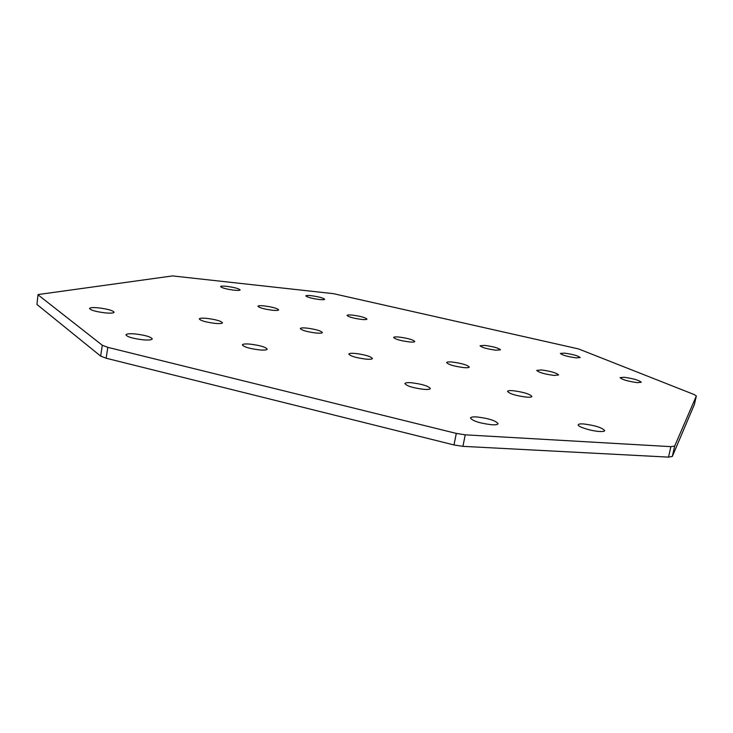 <?xml version="1.0" encoding="UTF-8"?>
<svg xmlns="http://www.w3.org/2000/svg" width="733" height="733" viewBox="0 0 733 733"><rect width="100%" height="100%" fill="white"/><g stroke="black" fill="none" stroke-linecap="round" stroke-linejoin="round"><path stroke-width="1.1" d="M105.451 312.909C110.784 313.358 113.67 313.138 114.11 312.24C112.873 310.462 107.614 308.987 98.314 307.833C92.954 307.365 90.04 307.585 89.554 308.492C90.782 310.27 96.087 311.745 105.451 312.909M215.154 323.39C219.68 323.775 222.126 323.583 222.484 322.804C221.128 321.017 215.868 319.542 206.724 318.36C202.152 317.957 199.678 318.149 199.294 318.937C200.65 320.724 205.927 322.208 215.154 323.39M234.084 290.186C237.849 290.57 239.874 290.488 240.158 289.938C238.949 288.61 234.468 287.409 226.708 286.337C222.914 285.943 220.862 286.026 220.569 286.576C221.76 287.913 226.268 289.114 234.084 290.186M272.502 310.251C276.332 310.609 278.384 310.49 278.668 309.885C277.34 308.355 272.502 307.017 264.164 305.899C260.307 305.524 258.227 305.643 257.924 306.247C259.244 307.787 264.1 309.115 272.502 310.251M316.143 333.039C320.019 333.378 322.108 333.203 322.392 332.535C320.907 330.748 315.657 329.264 306.641 328.072C302.738 327.724 300.622 327.889 300.31 328.567C301.794 330.354 307.072 331.838 316.143 333.039M564.447 353.132C573.05 354.351 578.291 355.835 580.17 357.567L576.175 357.878C567.507 356.65 562.248 355.166 560.388 353.434L564.447 353.132M484.742 345.39C493.483 346.599 498.733 348.083 500.483 349.843L495.865 350.209C487.069 348.99 481.801 347.497 480.06 345.738L484.742 345.39M311.213 295.683C318.873 296.755 323.354 297.964 324.655 299.293C324.417 299.779 322.648 299.852 319.35 299.513C311.635 298.432 307.136 297.231 305.853 295.894C306.101 295.408 307.887 295.335 311.213 295.683M352.472 315.117C360.691 316.253 365.52 317.581 366.967 319.112C366.729 319.643 364.952 319.744 361.626 319.432C353.352 318.287 348.496 316.958 347.066 315.428C347.314 314.888 349.119 314.787 352.472 315.117M399.045 337.061C407.924 338.261 413.165 339.745 414.786 341.523C414.548 342.1 412.771 342.238 409.435 341.945C400.493 340.744 395.224 339.251 393.621 337.473C393.868 336.896 395.683 336.749 399.045 337.061M143.32 339.846C133.104 338.619 127.304 336.951 125.939 334.844C126.433 333.799 129.457 333.497 135.009 333.927C145.143 335.146 150.897 336.814 152.272 338.921C151.813 339.956 148.826 340.259 143.32 339.846M259.693 349.925C249.651 348.679 243.869 347.002 242.348 344.886C242.742 343.997 245.271 343.74 249.935 344.116C259.903 345.353 265.648 347.03 267.179 349.146C266.812 350.017 264.311 350.282 259.693 349.925M491.806 424.755C479.822 423.298 472.712 421.054 470.476 418.002C470.806 417.077 472.941 416.729 476.871 416.958C488.746 418.396 495.81 420.65 498.083 423.701C497.771 424.609 495.682 424.966 491.806 424.755M424.041 389.37C413.21 388.023 406.842 386.089 404.918 383.579C405.248 382.745 407.383 382.461 411.341 382.736C422.08 384.083 428.42 386.016 430.353 388.527C430.051 389.351 427.944 389.635 424.041 389.37M366.161 359.152C356.284 357.878 350.511 356.192 348.835 354.094C349.155 353.343 351.29 353.123 355.23 353.443C365.034 354.708 370.77 356.385 372.456 358.492C372.162 359.234 370.064 359.454 366.161 359.152M624.058 377.266L620.081 377.651C622.207 379.667 627.961 381.325 637.344 382.644L641.256 382.25C639.103 380.235 633.367 378.567 624.058 377.266M541.385 369.936L536.748 370.394C538.728 372.446 544.491 374.123 554.038 375.424L558.592 374.957C556.594 372.905 550.859 371.237 541.385 369.936M583.505 423.94C580.252 423.747 578.493 424.031 578.227 424.792C577.283 426.679 591.21 431.086 599.53 431.49C602.728 431.664 604.45 431.38 604.707 430.637C602.196 427.651 595.132 425.424 583.505 423.94M512.908 390.689C509.582 390.451 507.795 390.68 507.529 391.376C509.637 393.85 516.005 395.774 526.624 397.149C529.904 397.378 531.672 397.139 531.911 396.452C529.785 393.978 523.444 392.063 512.908 390.689M452.05 362.02C448.697 361.745 446.883 361.928 446.626 362.569C448.459 364.649 454.222 366.335 463.934 367.618C467.251 367.884 469.028 367.7 469.276 367.068C467.425 364.979 461.689 363.302 452.05 362.02M456.302 433.414L453.993 444.949L462.917 446.351L465.235 434.834L456.302 433.414L107.815 347.35L102.308 345.252L100.641 356.091L36.962 304.479L38.015 294.565L36.962 304.479M694.417 404.332L696.35 395.957L694.16 394.537L578.529 348.926L333.405 293.658L172.557 275.92L38.015 294.565M465.235 434.834L670.897 446.644L674.69 446.04L672.308 456.467L694.408 404.405L696.35 395.957M672.308 456.467L668.514 457.117L670.897 446.644M462.917 446.351L668.514 457.117M453.993 444.949L106.138 358.226L107.815 347.35M100.641 356.091L106.138 358.226M102.308 345.252L38.318 295.051M674.69 446.04L696.332 395.985"/></g></svg>
